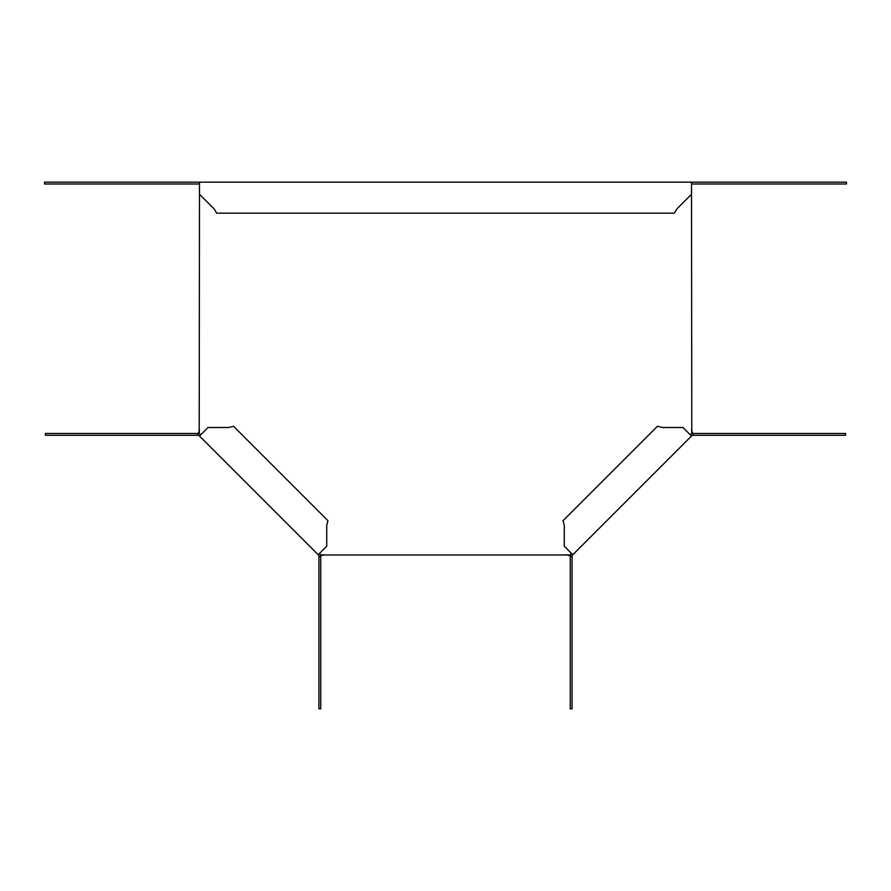 <?xml version="1.0" encoding="UTF-8"?>
<svg xmlns="http://www.w3.org/2000/svg" width="891" height="891" viewBox="0 0 891 891"><rect width="100%" height="100%" fill="white"/><g stroke="black" fill="none" stroke-linecap="round" stroke-linejoin="round"><path stroke-width="1.34" d="M691.784 433.204L690.224 434.752L691.784 433.204L691.505 182.176L199.495 182.176L199.216 433.204L200.776 434.752L199.216 433.204M321.016 554.993L319.468 553.445L321.016 554.993L569.984 554.993L571.532 553.445L569.984 554.993M324.391 554.725L319.735 556.274M199.495 429.818L197.947 434.485M691.505 429.818L693.053 434.485M566.609 554.725L571.265 556.274M318.187 554.725L326.719 546.194L326.719 525.634L327.933 520.645L233.576 426.288L228.575 427.502L208.026 427.502L199.495 436.033L318.187 554.725A2.584 2.584 0 0 1 318.945 556.552L318.945 708.824L320.749 708.824L320.749 556.552A4.388 4.388 0 0 0 319.468 553.445M200.776 434.752A4.388 4.388 0 0 0 197.668 433.471L45.396 433.471L45.396 435.276L197.668 435.276A2.584 2.584 0 0 1 199.495 436.033M571.532 553.445A4.388 4.388 0 0 0 570.251 556.552L570.251 708.824L572.055 708.824L572.055 556.552A2.584 2.584 0 0 1 572.813 554.725L564.281 546.194L564.281 525.634L563.067 520.645L657.424 426.288L662.425 427.502L682.974 427.502L691.505 436.033A2.584 2.584 0 0 1 693.332 435.276L845.604 435.276L845.604 433.471L693.332 433.471A4.388 4.388 0 0 0 690.224 434.752M572.813 554.725L691.505 436.033M691.505 194.249L676.971 208.784L674.298 213.172L216.702 213.172L214.029 208.784L199.495 194.249M691.505 182.176L846.45 182.176L846.45 183.992L691.505 183.992M199.495 183.992L44.55 183.992L44.55 182.176L199.495 182.176"/></g></svg>
